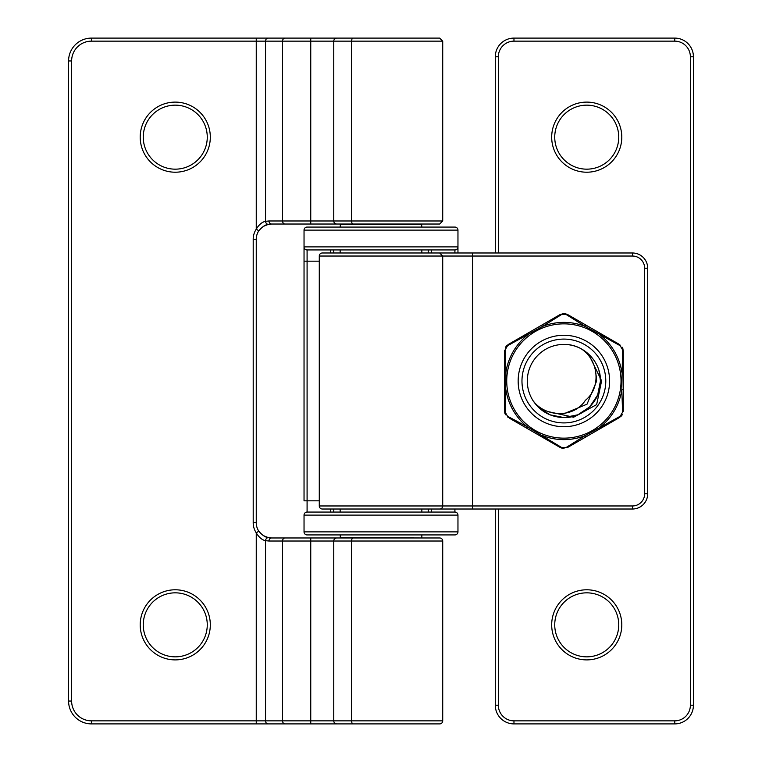 <?xml version="1.0" encoding="UTF-8"?>
<svg xmlns="http://www.w3.org/2000/svg" width="762" height="762" viewBox="0 0 762 762"><rect width="100%" height="100%" fill="white"/><g stroke="black" fill="none" stroke-linecap="round" stroke-linejoin="round"><path stroke-width="1.14" d="M533.229 400.955C545.535 417.433 573.872 418.271 585.34 400.364C601.913 387.239 598.332 359.245 580.787 348.567A36.576 36.576 0 0 0 563.88 344.424C583.416 343.91 600.97 361.464 600.456 381C600.97 400.536 583.416 418.09 563.88 417.576C550.812 417.157 540.591 411.623 533.229 400.955A36.576 36.576 0 0 1 563.88 344.424C583.416 343.91 600.97 361.464 600.456 381C600.97 400.536 583.416 418.09 563.88 417.576L549.878 414.795L538.02 406.86L533.229 400.964L538.02 406.86L549.878 414.795L563.88 417.576L549.878 414.795L538.02 406.86L533.229 400.964L538.02 406.86L549.878 414.795L563.88 417.576L549.878 414.795L538.02 406.86L533.229 400.964L538.02 406.86L549.878 414.795L563.88 417.576C583.416 418.09 600.97 400.536 600.456 381C600.97 361.464 583.416 343.91 563.88 344.424C583.416 343.91 600.97 361.464 600.456 381C600.97 400.536 583.416 418.09 563.88 417.576C583.416 418.09 600.97 400.536 600.456 381C600.97 361.464 583.416 343.91 563.88 344.424C583.416 343.91 600.97 361.464 600.456 381C600.97 400.536 583.416 418.09 563.88 417.576L577.882 414.795L589.74 406.86L597.675 395.002L600.456 381L599.018 370.856M586.74 656.844A32.004 32.004 0 0 0 618.744 624.84A32.004 32.004 0 0 0 586.74 592.836A32.004 32.004 0 0 0 554.736 624.84A32.004 32.004 0 0 0 586.74 656.844A32.004 32.004 0 0 1 554.736 624.84A32.004 32.004 0 0 1 586.74 592.836M586.74 169.164A32.004 32.004 0 0 0 618.744 137.16A32.004 32.004 0 0 0 586.74 105.156A32.004 32.004 0 0 0 554.736 137.16A32.004 32.004 0 0 0 586.74 169.164A32.004 32.004 0 0 1 554.736 137.16A32.004 32.004 0 0 1 586.74 105.156M330.708 252.984L330.708 249.936L307.086 249.936A3.048 3.048 0 0 1 304.038 246.888L304.038 261.166L304.038 246.888L457.962 246.888L457.962 252.984M454.914 252.984L454.914 249.936L307.086 249.936L307.086 512.064L454.914 512.064A3.048 3.048 0 0 1 457.962 515.112L457.962 531.876A3.048 3.048 0 0 1 454.914 534.924L431.292 534.924M454.914 534.924L307.086 534.924A3.048 3.048 0 0 1 304.038 531.876A3.048 3.048 0 0 0 307.086 534.924A3.048 3.048 0 0 1 304.038 531.876L457.962 531.876M457.962 230.124L304.038 230.124A3.048 3.048 0 0 1 307.086 227.076L454.914 227.076A3.048 3.048 0 0 1 457.962 230.124L457.962 246.888A3.048 3.048 0 0 1 454.914 249.936A3.048 3.048 0 0 0 457.962 246.888M431.292 227.076L330.708 227.076M330.708 249.936L431.292 249.936L431.292 252.984M457.962 515.112L304.038 515.112A3.048 3.048 0 0 1 307.086 512.064A3.048 3.048 0 0 0 304.038 515.112L304.038 531.876M304.038 230.124L304.038 246.888A3.048 3.048 0 0 0 307.086 249.936M319.278 500.834L304.038 500.834L304.038 261.166L319.278 261.166M495.3 252.984L495.3 56.769A18.669 18.669 0 0 1 513.969 38.1L674.751 38.1A18.669 18.669 0 0 1 693.42 56.769L693.42 705.231A18.669 18.669 0 0 1 674.751 723.9L513.969 723.9A18.669 18.669 0 0 1 495.3 705.231L495.3 509.016M428.244 512.064L428.244 509.016M333.756 509.016L333.756 512.064L333.756 509.016M333.756 249.936L333.756 252.984M428.244 252.984L428.244 249.936L428.244 252.984M421.843 227.076L421.538 224.028M340.157 227.076L340.462 224.028M340.157 534.924L340.462 537.972M340.157 537.667L421.538 537.972M421.843 537.667L421.843 534.924M421.843 512.064L421.843 509.016M421.843 252.984L421.843 249.936M340.157 512.064L340.157 509.016M340.157 252.984L340.157 249.936M356.921 723.9L363.141 723.9M143.256 624.84A32.004 32.004 0 0 0 175.26 656.844A32.004 32.004 0 0 0 207.264 624.84A32.004 32.004 0 0 0 175.26 592.836A32.004 32.004 0 0 0 143.256 624.84A32.004 32.004 0 0 1 175.26 592.836A32.004 32.004 0 0 1 207.264 624.84M143.256 137.16A32.004 32.004 0 0 0 175.26 169.164A32.004 32.004 0 0 0 207.264 137.16A32.004 32.004 0 0 0 175.26 105.156A32.004 32.004 0 0 0 143.256 137.16A32.004 32.004 0 0 1 175.26 105.156A32.004 32.004 0 0 1 207.264 137.16M381 224.028L271.491 224.028A3.048 2.524 -90 0 1 268.967 220.98L333.756 220.98L333.756 41.148L91.44 41.148A19.812 19.812 0 0 0 71.628 60.96L71.628 701.04A19.812 19.812 0 0 0 91.44 720.852L442.722 720.852A3.048 3.048 0 0 1 439.674 723.9L336.804 723.9A3.048 3.048 0 0 1 333.756 720.852L333.756 541.02A3.048 3.048 0 0 1 336.804 537.972L439.674 537.972A3.048 3.048 0 0 1 442.722 541.02L268.967 541.02A3.048 2.524 -90 0 1 271.491 537.972L381 537.972M381 723.9L268.062 723.9A3.048 2.524 90 0 1 265.538 720.852L265.538 540.696C262.061 539.982 258.966 537.372 256.251 532.838L258.785 531.152C262.261 535.295 265.538 537.477 268.634 537.705L271.491 537.972M353.063 38.1L439.674 38.1L442.722 41.148L333.756 41.148A3.048 3.048 0 0 1 336.804 38.1L353.063 38.1A3.048 1.448 -90 0 0 351.615 41.148L351.615 220.98L442.722 220.98L442.722 41.148M268.062 723.9L91.44 723.9A22.86 22.86 0 0 1 68.58 701.04L68.58 60.96A22.86 22.86 0 0 1 91.44 38.1L310.753 38.1L256.251 38.1L256.251 229.162C258.966 224.628 262.061 222.018 265.538 221.304A3.048 2.505 79.2 0 0 268.634 224.295C265.538 224.523 262.261 226.705 258.785 230.848A15.24 15.24 0 0 0 256.251 239.268L256.251 522.732A15.24 15.24 0 0 0 258.785 531.152A15.24 15.24 0 0 1 256.251 522.732L253.203 522.732L253.203 239.268A18.288 18.288 0 0 1 256.251 229.162L258.785 230.848A15.24 15.24 0 0 0 256.251 239.268L253.203 239.268M281.94 723.9L298.933 723.9M310.753 224.028L310.753 38.1L381 38.1M353.568 723.9L361.045 723.9M361.045 38.1L353.568 38.1M361.045 537.972L353.568 537.972M310.753 723.9L310.753 537.972L281.94 537.972M281.94 224.028L298.933 224.028M442.722 220.98L439.674 224.028L336.804 224.028A3.048 3.048 0 0 1 333.756 220.98L351.615 220.98A3.048 1.448 90 0 0 353.063 224.028M353.568 224.028L361.045 224.028M268.415 537.658L263.366 535.619M263.366 226.381L268.415 224.342M271.491 224.028L268.634 224.295M268.967 541.02L265.538 540.696A3.048 2.505 -79.2 0 1 268.634 537.705M563.88 422.91A41.91 41.91 0 0 0 605.79 381A41.91 41.91 0 0 0 563.88 339.09A41.91 41.91 0 0 0 521.97 381A41.91 41.91 0 0 0 563.88 422.91A41.91 41.91 0 0 1 521.97 381A41.91 41.91 0 0 1 563.88 339.09A41.91 41.91 0 0 0 521.97 381A41.91 41.91 0 0 0 563.88 422.91M507.549 416.271A3.048 1.895 120 0 0 508.254 417.519L504.444 410.918L504.444 389.563L505.93 389.801A58.617 58.617 0 0 0 527.275 426.787L561.499 447.418L563.88 448.123L566.261 447.418L585.235 435.588L620.211 416.271L622.592 412.147L621.83 389.801L622.592 349.853L620.211 345.729L585.235 326.412L566.261 314.582L561.499 314.582L542.525 326.412L507.549 345.729L505.168 349.853L505.93 372.199L505.168 412.147L507.549 416.271L527.275 426.787L526.742 428.187L509.359 418.157M505.168 349.853A3.048 1.895 180 0 0 504.444 351.082L504.444 372.437L504.444 351.082L508.254 344.481L560.07 314.573L563.88 313.544L567.69 314.573L618.401 343.843M563.88 323.85A57.15 57.15 0 0 1 621.03 381A57.15 57.15 0 0 1 563.88 438.15A57.15 57.15 0 0 1 506.73 381A57.15 57.15 0 0 1 563.88 323.85A57.15 57.15 0 0 0 506.73 381A57.15 57.15 0 0 0 563.88 438.15M596.084 374.971L596.646 381L587.045 404.165L563.88 413.766L587.045 404.165L596.646 381L596.084 374.971L596.646 381L587.045 404.165L563.88 413.766L587.045 404.165L596.646 381L596.084 374.971M561.499 314.582A3.048 1.895 -120 0 0 560.07 314.573L558.965 315.211M504.444 389.563L504.444 372.437L505.93 372.199A58.617 58.617 0 0 1 527.275 335.213L526.742 333.813M620.211 345.729A3.048 1.895 120 0 0 619.506 344.481L623.316 351.082L623.316 410.918L619.506 417.519L567.69 447.427L560.07 447.427L526.742 428.187M566.261 447.418A3.048 1.895 -120 0 0 567.69 447.427L568.795 446.789M622.592 412.147A3.048 1.895 180 0 0 623.316 410.918L623.316 409.632M563.88 448.123L561.499 447.418A3.048 1.895 120 0 1 560.07 447.427M567.69 314.573A3.048 1.895 120 0 0 566.261 314.582M586.178 325.241L585.235 326.412A58.617 58.617 0 0 0 542.525 326.412L541.582 325.241M601.018 333.813L600.485 335.213A58.617 58.617 0 0 1 621.83 372.199L623.316 372.437M507.549 345.729A3.048 1.895 -120 0 1 508.254 344.481M623.316 351.082A3.048 1.895 180 0 0 622.592 349.853M623.316 389.563L621.83 389.801A58.617 58.617 0 0 1 600.485 426.787L601.018 428.187M505.168 412.147A3.048 1.895 180 0 1 504.444 410.918M619.506 417.519A3.048 1.895 -120 0 0 620.211 416.271M586.178 436.759L585.235 435.588A58.617 58.617 0 0 1 542.525 435.588L541.582 436.759M548.135 411.604L573.643 417.224L596.646 404.612L601.609 380.838L590.998 359.073M430.225 252.984L632.46 252.984A15.24 15.24 0 0 1 647.7 268.224L647.7 493.776A15.24 15.24 0 0 1 632.46 509.016L322.326 509.016A3.048 3.048 0 0 1 319.278 505.968L319.278 256.032A3.048 3.048 0 0 1 322.326 252.984L439.283 252.984M319.278 505.968L442.722 505.968A3.048 3.048 0 0 1 439.674 509.016L439.055 509.016M328.422 252.984L331.775 252.984M433.226 252.984L472.583 252.984L472.583 256.032L319.278 256.032M586.74 589.788A35.052 35.052 0 0 1 621.792 624.84A35.052 35.052 0 0 1 586.74 659.892A35.052 35.052 0 0 1 551.688 624.84A35.052 35.052 0 0 1 586.74 589.788M586.74 102.108A35.052 35.052 0 0 1 621.792 137.16A35.052 35.052 0 0 1 586.74 172.212A35.052 35.052 0 0 1 551.688 137.16A35.052 35.052 0 0 1 586.74 102.108M454.914 512.064L454.914 509.016M431.292 509.016L431.292 512.064M498.348 509.016L498.348 705.231A15.621 15.621 0 0 0 513.969 720.852L674.751 720.852A15.621 15.621 0 0 0 690.372 705.231L690.372 56.769A15.621 15.621 0 0 0 674.751 41.148L513.969 41.148A15.621 15.621 0 0 0 498.348 56.769L498.348 252.984M330.708 512.064L330.708 509.016M498.348 56.769L495.3 56.769A18.669 18.669 0 0 1 513.969 38.1L513.969 41.148M674.751 41.148L674.751 38.1A18.669 18.669 0 0 1 693.42 56.769L690.372 56.769M690.372 705.231L693.42 705.231A18.669 18.669 0 0 1 674.751 723.9L674.751 720.852M513.969 720.852L513.969 723.9A18.669 18.669 0 0 1 495.3 705.231L498.348 705.231M307.086 512.064A3.048 3.048 0 0 0 304.038 515.112M421.843 224.333L340.157 224.333M210.312 624.84A35.052 35.052 0 0 1 175.26 659.892A35.052 35.052 0 0 1 140.208 624.84A35.052 35.052 0 0 1 175.26 589.788A35.052 35.052 0 0 1 210.312 624.84M210.312 137.16A35.052 35.052 0 0 1 175.26 172.212A35.052 35.052 0 0 1 140.208 137.16A35.052 35.052 0 0 1 175.26 102.108A35.052 35.052 0 0 1 210.312 137.16M285.064 723.9A3.048 2.524 90 0 1 282.54 720.852L282.54 541.02A3.048 2.524 -90 0 1 285.064 537.972M256.251 723.9L256.251 532.838A18.288 18.288 0 0 1 253.203 522.732M353.063 723.9A3.048 1.448 -90 0 1 351.615 720.852L351.615 541.02A3.048 1.448 90 0 1 353.063 537.972M285.064 224.028A3.048 2.524 -90 0 1 282.54 220.98L282.54 41.148A3.048 2.524 90 0 1 285.064 38.1M268.967 220.98L265.538 221.304L265.538 41.148A3.048 2.524 90 0 1 268.062 38.1M91.44 720.852L91.44 723.9A22.86 22.86 0 0 1 68.58 701.04L71.628 701.04M71.628 60.96L68.58 60.96A22.86 22.86 0 0 1 91.44 38.1L91.44 41.148M336.804 537.972A3.048 3.048 0 0 0 333.756 541.02M333.756 220.98A3.048 3.048 0 0 0 336.804 224.028M563.88 335.28A45.72 45.72 0 0 1 609.6 381A45.72 45.72 0 0 1 563.88 426.72A45.72 45.72 0 0 1 518.16 381A45.72 45.72 0 0 1 563.88 335.28M439.674 252.984L442.722 256.032L442.722 505.968L472.583 505.968L472.583 256.032L632.46 256.032L632.46 252.984A15.24 15.24 0 0 1 647.7 268.224L644.652 268.224A12.192 12.192 0 0 0 632.46 256.032M472.583 509.016L472.583 505.968L632.46 505.968A12.192 12.192 0 0 0 644.652 493.776L644.652 268.224M644.652 493.776L647.7 493.776A15.24 15.24 0 0 1 632.46 509.016L632.46 505.968M442.722 720.852L442.722 541.02M622.297 347.272L623.087 349.244M622.297 414.728L620.982 416.404M563.88 313.544L565.985 313.849M563.88 448.456L561.775 448.151M505.463 347.272L506.778 345.596M505.463 414.728L504.673 412.756"/></g></svg>
